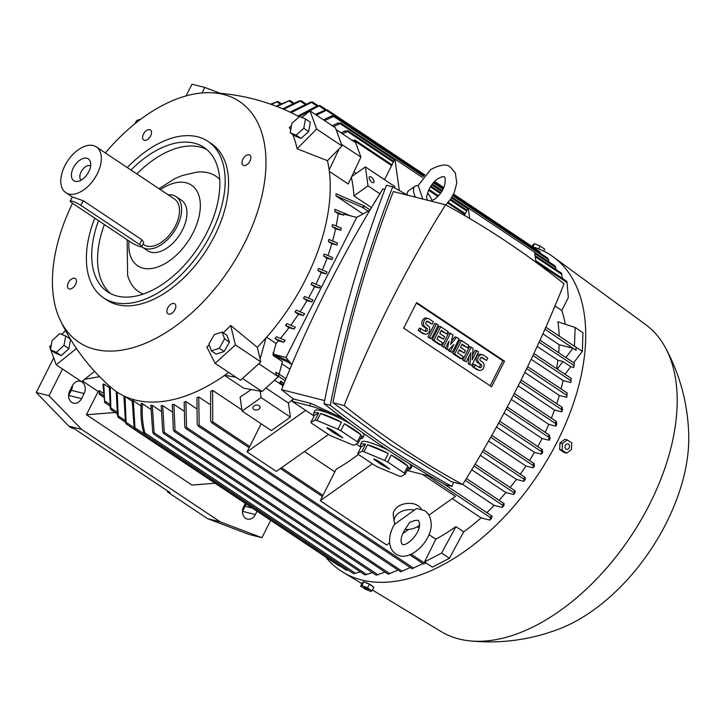 <?xml version="1.0" encoding="UTF-8"?>
<svg xmlns="http://www.w3.org/2000/svg" width="725" height="725" viewBox="0 0 725 725"><rect width="100%" height="100%" fill="white"/><g stroke="black" fill="none" stroke-linecap="round" stroke-linejoin="round"><path stroke-width="1.09" d="M283.339 385.165L279.959 382.909L283.403 385.02M283.475 384.839L279.913 382.474L283.575 384.585M284.1 383.28L280.557 381.196L279.913 382.474M281.01 381.314L280.367 382.583M283.883 383.226L283.239 384.495M282.542 384.857L280.004 383.353L282.623 384.685M395.143 523.242C390.829 530.102 389.026 536.881 389.742 543.596C390.331 548.037 392.361 551.498 395.832 553.982C409.906 564.005 434.647 538.503 430.822 521.039C430.224 516.59 428.203 513.128 424.732 510.645L416.685 508.442L394.998 524.012A14.473 9.815 -8 0 1 394.164 521.574A14.473 9.815 -8 0 1 400.191 512.14A14.473 9.815 -8 0 1 414.564 510.173M394.164 521.574L393.285 515.248A14.473 9.815 -8 0 1 401.741 504.682A14.473 9.815 -8 0 1 418.189 505.76A14.473 9.815 -8 0 1 421.216 509.004M419.376 525.208A14.473 9.815 -8 0 1 404.958 529.395M407.033 526.549L409.734 522.281L414.863 520.496L418.307 520.278L419.358 522.643C421.479 533.274 405.737 547.203 402.257 544.357L401.206 541.992C400.535 538.086 402.475 532.938 407.033 526.549M358.467 454.403A164.24 96.035 -56.3 0 1 336.192 469.193L320.269 500.712L386.679 545.001L389.66 542.889M402.71 533.654L408.71 529.413M428.883 515.14L455.418 496.362L422.412 474.349M320.269 500.712L372.423 463.81M338.684 565.663L126.204 423.971L125.008 396.475L132.131 401.224M133.382 400.807L135.049 429.372L134.125 427.741L132.204 400.3A164.24 96.035 -56.3 0 0 133.382 400.807L141.031 405.909M141.185 403.444A164.24 96.035 -56.3 0 0 141.819 403.608A164.24 96.035 -56.3 0 0 142.462 403.771L150.628 409.217M152.721 432.39L150.854 405.23A164.24 96.035 -56.3 0 0 152.223 405.375L160.923 411.175M162.681 405.583L164.258 432.272L163.796 433.505L162.699 431.765L161.213 405.638A164.24 96.035 -56.3 0 0 162.681 405.583L171.925 411.746M173.882 404.351L175.033 430.469L174.471 431.638L173.347 429.88L172.305 404.613A164.24 96.035 -56.3 0 0 173.882 404.351L183.67 410.885M185.863 401.55L186.542 427.46L185.881 428.557L184.739 426.789L184.177 402.031A164.24 96.035 -56.3 0 0 185.863 401.55L196.203 408.447M198.741 396.992L199.176 425.194L198.433 426.237L197.218 424.424L196.928 397.735A164.24 96.035 -56.3 0 0 198.741 396.992L209.625 404.26M212.661 390.367L212.697 421.814L211.863 422.802L210.576 420.935L210.685 391.409A164.24 96.035 -56.3 0 0 212.661 390.367L241.887 409.861M304.391 451.539L334.85 471.848M417.201 526.767L418.896 527.9M428.883 534.561L435.825 539.183A164.24 96.035 -56.3 0 0 455.871 526.604L463.683 531.815L449.446 558.268L432.372 567.131L424.56 561.92L441.625 553.057L455.871 526.604M442.341 482.959L492.048 516.109L491.532 518.375A176.329 103.104 123.7 0 1 489.747 520.079L481.092 517.886A164.24 96.035 123.7 0 1 463.683 531.815M481.092 517.886L452.21 498.628M283.076 385.836L274.585 380.172M242.54 378.477L258.816 363.678L242.485 378.468L262.069 391.5L243.663 388.156L224.551 375.414M251.203 389.524A164.24 96.035 123.7 0 1 240.093 396.983L242.059 411.057L271.358 430.596L290.39 417.129L288.423 403.055L265.903 388.038M288.423 403.055A164.24 96.035 -56.3 0 0 293.353 399.013M143.767 433.287C141.302 424.062 140.442 414.057 141.194 403.272M355.631 573.43L144.855 432.879L144.474 434.193L353.519 573.593L360.37 571.898M144.619 434.257L143.577 432.553M109.203 387.503L103.784 383.897L104.645 402.493L109.973 406.036M104.708 402.502L102.968 384.685L103.784 383.897M110.2 386.715L110.907 409.571L110.291 408.148L109.294 385.908M117.233 392.18L118.238 417.401L117.523 415.905L116.227 391.5M126.313 424.016L125.488 422.458L123.903 395.959M338.811 565.727L339.327 565.047L338.811 565.727L339.581 565.79M346.858 569.605L346.251 570.213L348.199 570.049M346.079 570.095L135.049 429.372M142.472 403.598C141.719 414.383 142.58 424.388 145.045 433.613M364.874 574.88L372.423 572.659M152.223 405.375L154.144 432.816L153.791 434.121L152.721 432.399M376.212 575.161L385.02 572.07M388.165 574.146L398.107 570.113M185.691 428.466L400.662 571.817L410.259 567.53M103.186 392.506L102.27 392.669L99.098 390.548L99.352 394.318L103.621 397.164M99.398 394.318L99.098 390.548M290.072 112.13L310.445 102.198L312.457 101.989L291.115 112.62M412.045 568.69L422.883 563.552M435.825 539.183L424.56 561.92M261.19 423.817L247.026 451.865L305.651 410.377M247.026 451.865L276.325 471.404L328.479 434.493M441.625 553.057L449.446 558.268M105.333 152.921A144.701 84.608 123.7 0 1 211.265 92.727C240.12 94.032 267.57 101.074 293.616 113.834A164.965 96.452 123.7 0 1 299.053 116.888M327.464 160.669A164.965 96.452 123.7 0 1 329.15 170.003L339.137 148.852L327.464 160.669L297.096 148.77A157.778 92.256 -56.3 0 0 292.673 134.406M290.689 130.002A157.778 92.256 -56.3 0 0 289.384 127.482L291.432 125.842M329.15 170.003A164.965 96.452 123.7 0 1 305.642 279.379A164.965 96.452 123.7 0 1 266.012 337.913A164.965 96.452 123.7 0 1 257.275 347.338L260.112 359.02L266.012 337.913M211.265 92.727A144.701 84.608 123.7 0 1 244.398 243.464A144.701 84.608 123.7 0 1 144.9 343.496A144.701 84.608 123.7 0 1 59.976 319.607A144.701 84.608 123.7 0 1 72.509 203.308M94.558 371.318L84.635 379.302L99.624 376.665M82.505 381.024L98.781 391.872M228.71 372.414A164.965 96.452 123.7 0 1 224.786 375.251L236.024 377.29M262.069 391.5L278.327 376.782L276.47 375.178L275.799 372.351L278.146 373.466L279.161 375.178L277.748 375.786L276.47 375.178M266.637 337.197L276.098 343.505L273.407 353.138M258.789 363.76L278.327 376.782M279.08 374.091L282.532 361.712L273.207 355.495L288.16 362.228L291.64 364.548M286.003 357.425L273.144 354.172A172.568 100.902 -56.3 0 0 273.905 353.356L273.008 352.975L273.216 355.495M276.098 343.505A164.24 96.035 -56.3 0 0 278.4 340.841L274.929 338.53A164.24 96.035 -56.3 0 0 276.433 336.753L285.188 340.406A172.568 100.902 -56.3 0 1 283.711 342.191L274.929 338.53M280.457 338.403A164.24 96.035 -56.3 0 0 288.94 327.7L285.469 325.389A164.24 96.035 -56.3 0 0 286.828 323.577L295.401 327.183A172.568 100.902 -56.3 0 1 294.06 329.005L285.469 325.389M290.788 325.217A164.24 96.035 -56.3 0 0 298.428 314.297L294.957 311.986A164.24 96.035 -56.3 0 0 296.181 310.137L304.636 313.717A172.568 100.902 -56.3 0 1 303.431 315.565L294.957 311.986M300.096 311.768A164.24 96.035 -56.3 0 0 306.947 300.648L303.485 298.337A164.24 96.035 -56.3 0 0 304.572 296.462L312.964 300.014A172.568 100.902 -56.3 0 1 311.877 301.899L303.485 298.337M308.442 298.075A164.24 96.035 -56.3 0 0 314.55 286.765L311.079 284.454A164.24 96.035 -56.3 0 0 311.569 283.502A164.24 96.035 -56.3 0 0 312.049 282.542L320.414 286.103A172.568 100.902 -56.3 0 1 319.933 287.055A172.568 100.902 -56.3 0 1 319.453 288.006L311.079 284.454M315.873 284.137A164.24 96.035 -56.3 0 0 321.229 272.654L317.767 270.343A164.24 96.035 -56.3 0 0 318.61 268.395L327.002 271.957A172.568 100.902 -56.3 0 1 326.159 273.905L317.767 270.343M322.389 269.972A164.24 96.035 -56.3 0 0 326.993 258.308L323.531 255.998A164.24 96.035 -56.3 0 0 324.247 254.022L332.712 257.602A172.568 100.902 -56.3 0 1 331.987 259.568L323.531 255.998M327.981 255.572A164.24 96.035 -56.3 0 0 331.805 243.718L328.334 241.407A164.24 96.035 -56.3 0 0 328.914 239.395L337.506 243.002A172.568 100.902 -56.3 0 1 336.907 245.005L328.334 241.407M332.603 240.917A164.24 96.035 -56.3 0 0 335.566 228.864L332.104 226.553A164.24 96.035 -56.3 0 0 332.53 224.505L341.312 228.157A172.568 100.902 -56.3 0 1 340.859 230.197L332.104 226.553M336.164 225.992A164.24 96.035 -56.3 0 0 338.185 213.721L334.714 211.401A164.24 96.035 -56.3 0 0 334.977 209.317L350.356 215.796M558.685 352.694A164.24 96.035 -56.3 0 0 559.147 344.737L542.88 333.89M363.026 213.957L335.983 195.922A164.24 96.035 -56.3 0 0 336.028 193.774L363.669 205.701L370.094 209.96M559.156 336.038A164.24 96.035 -56.3 0 0 557.897 321.791L575.133 327.464L582.945 332.675L582.329 351.353L573.729 362.727M535.92 261.807L567.122 282.614L568.318 297.558L561.784 310.49A164.24 96.035 123.7 0 1 565.255 324.211M561.784 310.49L554.997 305.959M356.22 173.402L353.945 171.888M341.375 144.112L336.119 129.594L341.339 144.193L360.914 157.135L348.227 183.987L329.322 171.381M351.362 177.353A164.24 96.035 123.7 0 1 353.909 195.877L371.499 207.604M394.898 188.029L394.681 186.452L365.382 166.913L368.037 185.881L353.909 195.877M399.312 190.476L394.917 159.083L384.513 179.673M469.646 218.47L468.169 207.93L464.39 215.398M468.169 207.93L534.579 252.209L535.993 262.296M394.917 159.083L422.648 177.571M407.16 194.925A14.473 6.443 -125.3 0 1 408.664 190.729L415.017 186.243A14.473 6.443 -125.3 0 1 418.289 185.827L422.784 199.031M427.659 193.022A14.473 6.443 -125.3 0 1 432.064 200.626M415.398 197.164A14.473 6.443 -125.3 0 1 415.017 186.243M427.523 200.227L426.409 197.2L427.288 194.599C428.783 188.255 432.173 183.053 437.447 178.975C441.607 176.719 443.854 176.048 444.198 176.954C445.195 176.837 445.44 179.166 444.933 183.969C443.709 187.893 442.957 192.161 434.891 199.022L430.822 201.07M559.147 344.737L572.94 348.227L576.112 350.347L576.058 348.353M565.908 357.516L572.94 348.227M574.445 346.233L575.133 327.464M574.517 346.142L582.329 351.353M574.3 363.134L574.037 366.623L574.01 365.5L539.11 342.227M574.146 365.101L574.146 363.524M556.592 368.626A164.24 96.035 -56.3 0 0 557.878 360.225L562.899 361.494L570.72 366.705L573.72 367.466L574.037 366.623M557.878 360.225L537.18 346.423M570.72 366.705L565.011 374.245M557.199 369.034L562.899 361.494M466.402 478.509L504.156 503.685L503.893 505.697A176.329 103.104 123.7 0 1 502.28 507.446L494.196 505.397A164.24 96.035 123.7 0 1 486.838 512.638M494.196 505.397L462.731 484.418M289.909 369.17L281.934 363.85M356.727 217.409L343.877 214.156A172.568 100.902 -56.3 0 1 343.732 215.126L334.714 211.401M338.185 213.721L343.732 215.126M335.566 228.864L340.859 230.197M331.805 243.718L336.907 245.005M326.993 258.308L331.987 259.568M321.229 272.654L326.159 273.905M314.55 286.765L319.453 288.006M306.947 300.648L311.877 301.899M298.428 314.297L303.431 315.565M288.94 327.7L294.06 329.005M278.4 340.841L283.711 342.191M289.656 361.684L288.16 362.228M289.058 361.322L273.144 354.172M502.28 507.446L503.286 504.147M336.119 129.594L355.649 142.617L360.914 157.135M352.033 140.206L352.486 140.007M391.627 165.59L354.597 140.895L354.733 139.97L354.597 140.895L353.655 141.284M351.997 140.65L355.105 140.269M513.608 494.504L514.378 491.396L515.203 490.934L515.067 492.719A176.329 103.104 123.7 0 1 513.608 494.504L505.905 492.556A164.24 96.035 123.7 0 1 499.054 500.277M505.905 492.556L471.739 469.773M523.876 481.3L524.329 477.893L525.136 477.412L525.208 479.479A176.329 103.104 123.7 0 1 523.885 481.3L516.445 479.424A164.24 96.035 123.7 0 1 510.11 487.517M516.445 479.424L480.34 455.345M533.899 353.492L571.291 378.432L570.738 382.519L563.08 380.58A164.24 96.035 123.7 0 1 561.096 388.953M563.08 380.58L531.162 359.292M571.073 380.281L571.092 378.912M570.883 382.093L570.874 380.734L532.975 355.458M567.213 393.059L566.742 397.218L566.642 395.243L526.694 368.599M533.192 467.852L533.337 464.1L534.117 463.61L534.397 466.003A176.329 103.104 123.7 0 1 533.192 467.852L525.942 466.012A164.24 96.035 123.7 0 1 520.305 474.168M525.942 466.012L488.568 441.099M541.62 454.176L541.466 450.089L542.218 449.572L542.699 452.3A176.329 103.104 123.7 0 1 541.62 454.176L534.461 452.364A164.24 96.035 123.7 0 1 529.504 460.511M534.461 452.364L496.453 427.025M549.106 436.477L548.635 435.643L549.369 435.118L550.139 438.38A176.329 103.104 123.7 0 1 549.659 439.332A176.329 103.104 123.7 0 1 549.178 440.283L542.055 438.48A164.24 96.035 123.7 0 1 537.76 446.573M542.055 438.48L504.011 413.114M549.178 440.283L548.408 437.021L506.249 408.909M548.635 435.643L549.369 435.118M556.238 421.452L555.622 422.059L556.238 421.452L556.737 424.243A176.329 103.104 123.7 0 1 555.894 426.182L548.743 424.37A164.24 96.035 123.7 0 1 545.127 432.263M548.743 424.37L511.252 399.366M555.894 426.182L555.413 423.454L513.318 395.388M282.714 108.85L299.198 100.956L301.174 100.703L283.683 109.267M540.632 253.397L539.871 251.657L453.533 194.083M424.225 175.577L326.757 110.581L327.265 109.901L316.381 115.13M315.33 114.432L325.199 110.073M324.601 110.717L327.374 109.955L424.796 174.924M323.395 119.806L331.987 115.828M331.434 116.498L334.252 115.773M423.572 176.374L333.672 116.426L334.071 115.683L333.672 116.426L324.555 120.577M548.934 261.87L547.928 258.263L453.071 195.007M332.286 125.733L338.231 122.933M337.714 123.613L340.578 122.942M394.491 159.917L340.034 123.603L340.333 122.797L340.034 123.603L333.563 126.594M556.111 269.591L555.25 266.084L534.588 252.309M341.022 132.865L345.562 130.754M345.055 131.424L348.045 130.881M393.385 162.119L347.511 131.533L347.737 130.663L347.511 131.533L342.445 133.808M562.455 278.463L561.431 273.144L535.041 255.544M110.907 409.571L117.142 413.757M423.79 564.159L409.924 554.915M567.122 282.614L566.723 281.309L535.757 260.665M270.624 104.173L277.902 101.455L271.277 104.409M118.238 417.401L125.443 422.231M312.457 101.989L311.723 102.515L316.825 105.922M276.089 106.176L289.846 100.431L276.932 106.512M297.776 116.1L317.795 105.605M317.16 106.213L319.888 105.433M325.262 110.055L319.218 106.022L319.825 105.415L298.8 116.725M566.95 394.753L566.877 393.53M566.742 397.218L566.714 397.309A176.329 103.104 123.7 0 1 566.714 397.309L559.31 395.433L524.827 372.433M559.31 395.433A164.24 96.035 123.7 0 1 556.718 403.716M562.156 407.368L561.648 408.048L562.156 407.368L562.482 409.888A176.329 103.104 123.7 0 1 561.748 411.854L561.467 409.462L520.142 381.912M561.893 408.945L561.712 407.867M561.748 411.854L554.507 410.024L518.194 385.809M554.507 410.024A164.24 96.035 123.7 0 1 551.362 418.171M489.747 520.079L491.106 516.526M490.653 516.907L491.686 516.744M502.942 504.491L503.766 504.419M576.112 350.347L544.982 329.168M363.669 205.701L364.113 207.006L361.866 207.051L335.983 195.922M576.139 349.55L576.094 347.755M545.862 327.174L576.194 347.429M555.957 422.92L555.658 421.968M291.776 364.72L285.976 357.47L356.772 217.328L369.931 210.232M360.978 447.271L356.174 444.072M314.097 416.014L292.157 401.378L309.62 405.801A34.727 5.709 26.8 0 1 333.056 415.062A27.496 4.522 -153.2 0 1 350.692 424.053M324.655 400.581L281.545 389.66A1198.316 951.961 -75.8 0 0 293.371 398.968L292.157 401.378M281.545 389.66A1037.81 824.452 -75.8 0 1 382.936 188.935L384.884 189.433M411.782 465.16L411.99 466.275L410.939 468.359A34.727 5.709 26.8 0 1 409.67 469.084M407.087 470.462L430.868 476.488M357.769 453.623L361.304 446.618A27.496 4.522 26.8 0 1 360.506 444.47A27.496 4.522 26.8 0 1 365.536 444.262L362.002 451.267L357.769 453.623A27.496 4.522 -153.2 0 0 358.73 454.675L375.305 465.731A27.496 4.522 -153.2 0 0 378.233 467.272L399.04 475.972A27.496 4.522 -153.2 0 0 401.007 476.47L405.239 474.114L408.782 467.108A27.496 4.522 26.8 0 1 409.58 469.256L410.867 466.71A27.496 4.522 -153.2 0 0 409.108 463.52M387.703 462.015L391.237 455.001A27.496 4.522 26.8 0 1 401.233 460.964A27.496 4.522 26.8 0 1 407.812 466.057L404.278 473.062L387.703 462.015A27.496 4.522 -153.2 0 0 384.767 460.466L363.959 451.766A27.496 4.522 -153.2 0 0 362.002 451.267M405.239 474.114A27.496 4.522 -153.2 0 0 404.278 473.062M409.58 469.256A27.496 4.522 26.8 0 1 407.377 469.891M363.959 451.766L367.502 444.76A27.496 4.522 26.8 0 1 388.31 453.46L384.767 460.466M360.506 444.47L361.793 441.915A27.496 4.522 26.8 0 1 388.274 450.234M407.812 466.057L391.237 455.001M388.31 453.46L367.502 444.76M365.536 444.262L361.304 446.618M373.846 459.206L375.976 459.741L382.283 463.565L389.715 469.075L380.725 464.181L373.846 459.206L374.091 458.789M379.22 462.786L379.637 462.188M380.725 464.181L381.178 463.212M381.658 464.417L382.093 463.511M362.708 432.752A27.496 4.522 26.8 0 1 363.995 435.453L362.708 438A27.496 4.522 26.8 0 1 360.497 438.625M340.822 430.75L344.357 423.744A27.496 4.522 26.8 0 1 354.353 429.698A27.496 4.522 26.8 0 1 360.932 434.801L357.398 441.806L340.822 430.75A27.496 4.522 -153.2 0 0 337.895 429.2L317.079 420.509A27.496 4.522 -153.2 0 0 315.121 420.011L310.889 422.367A27.496 4.522 -153.2 0 0 311.85 423.418L328.425 434.465A27.496 4.522 -153.2 0 0 331.352 436.015L352.169 444.715A27.496 4.522 -153.2 0 0 354.126 445.204L358.358 442.857A27.496 4.522 -153.2 0 0 357.398 441.806M358.358 442.857L361.902 435.843A27.496 4.522 26.8 0 1 362.708 438M310.889 422.367L314.423 415.353A27.496 4.522 26.8 0 1 313.626 413.205A27.496 4.522 26.8 0 1 318.665 413.005L315.121 420.011M317.079 420.509L320.622 413.495A27.496 4.522 26.8 0 1 341.43 422.195L337.895 429.2M313.626 413.205L314.913 410.658A27.496 4.522 26.8 0 1 333.056 415.062M360.932 434.801L344.357 423.744M341.43 422.195L320.622 413.495M318.665 413.005L314.423 415.353M326.966 427.94L329.096 428.484L335.403 432.299L342.834 437.818L333.844 432.916L326.966 427.94L327.211 427.523M332.34 431.529L332.757 430.922M333.844 432.916L334.307 431.955M334.778 433.151L335.213 432.254M293.371 398.968L310.835 403.39L342.88 418.243M410.776 466.909A34.727 5.709 26.8 0 1 410.939 468.359M451.992 486.421L445.757 484.844C403.988 461.961 363.424 434.909 324.048 403.68C339.101 327.029 359.917 254.221 386.488 185.256L392.723 186.833C366.152 255.798 345.336 328.606 330.283 405.257C369.659 436.486 410.232 463.538 451.992 486.421L453.596 482.243M324.048 403.68L330.283 405.257M407.604 195.188L392.723 186.833M445.558 204.794L393.294 191.563C367.548 258.182 347.429 328.552 332.938 402.683L391.328 445.168L451.421 481.69L462.65 484.536A1037.81 824.452 104.2 0 0 564.05 283.81A1198.316 951.961 104.2 0 0 506.231 241.47A1198.316 951.961 104.2 0 0 445.558 204.794A1037.81 824.452 104.2 0 0 344.167 405.52L332.938 402.683M344.167 405.52A1198.316 951.961 104.2 0 0 401.976 447.869A1198.316 951.961 104.2 0 0 462.65 484.536M491.586 386.778L403.689 328.162L416.621 302.561L504.528 361.168L491.586 386.778M476.751 350.719L478.582 351.942L471.748 365.482L469.918 364.258L470.878 352.658L466.257 361.82L462.713 360.162L469.555 346.632L473.09 348.281L472.129 359.881L476.751 350.719L475.047 350.293L472.51 355.322M471.748 365.482L468.214 363.823L468.794 356.782M456.605 337.288L459.052 338.919L452.21 352.459L450.379 351.235L453.805 344.466L448.548 350.012L447.334 349.196L448.92 341.212L445.494 347.973L441.96 346.323L448.802 332.784L452.944 334.85L450.551 344.429L456.605 337.288L454.901 336.862L451.421 340.968M452.21 352.459L448.675 350.8L449.681 348.816M448.548 350.012L445.63 348.77L445.966 347.048M429.753 338.185L427.922 336.962L434.764 323.423L436.468 323.858L438.299 325.081L431.457 338.611L429.753 338.185M418.162 330.446L424.134 333.727A4.522 3.589 104.2 0 0 425.031 334.134L423.327 333.699A4.522 3.589 -75.8 0 1 422.43 333.301L418.162 330.446L419.367 328.062L425.339 331.343A1.812 1.441 104.2 0 0 426.952 328.153L423.418 326.504A4.522 3.589 -75.8 0 1 422.131 321.048A4.522 3.589 -75.8 0 1 426.536 318.139L428.239 318.574A4.522 3.589 104.2 0 0 423.835 321.483A4.522 3.589 104.2 0 0 425.122 326.939M424.814 330.99A1.812 1.441 104.2 0 0 425.249 327.727L423.418 326.504M428.239 318.574A4.522 3.589 104.2 0 1 429.146 318.973L433.414 321.818L432.209 324.211L426.762 321.284M446.854 333.98L441.362 330.319L439.758 333.5L444.633 336.753L443.428 339.146L438.543 335.892L436.939 339.073L442.431 342.735L441.226 345.127L439.522 344.692L432.2 339.808L439.033 326.277L440.737 326.703L448.068 331.588L446.854 333.98L441.099 330.845M443.428 339.146L438.281 336.418M467.607 347.819L462.115 344.157L460.511 347.338L465.396 350.601L464.181 352.984L459.306 349.731L457.692 352.912L463.184 356.582L461.979 358.966L460.275 358.54L452.953 353.655L459.786 340.116L461.49 340.542L468.821 345.426L467.607 347.819L461.852 344.683M464.181 352.984L459.034 350.257M472.483 366.678L478.464 369.958A4.522 3.589 104.2 0 0 479.361 370.357L477.657 369.931A4.522 3.589 -75.8 0 1 476.76 369.523L472.483 366.678L473.688 364.285L479.669 367.566A1.812 1.441 104.2 0 0 481.273 364.385L477.739 362.736A4.522 3.589 -75.8 0 1 476.452 357.28A4.522 3.589 -75.8 0 1 480.865 354.362L482.569 354.797A4.522 3.589 104.2 0 0 478.156 357.706A4.522 3.589 104.2 0 0 479.442 363.162M479.134 367.212A1.812 1.441 104.2 0 0 479.569 363.95L477.739 362.736M482.569 354.797A4.522 3.589 104.2 0 1 483.466 355.196L487.744 358.05L486.529 360.434L481.083 357.507M416.358 303.086L502.815 360.742L490.145 385.818M466.257 361.82L462.713 360.162M464.417 360.597L471.259 347.058M469.918 364.258L468.214 363.823M445.494 347.973L441.96 346.323M443.664 346.758L450.506 333.219M447.334 349.196L445.63 348.77M450.379 351.235L448.675 350.8M431.457 338.611L427.922 336.962M429.626 337.397L436.468 323.858M419.866 330.881L421.071 328.488M425.031 334.134A4.522 3.589 104.2 0 0 429.445 331.225A4.522 3.589 104.2 0 0 428.158 325.77L426.327 324.546A1.812 1.441 104.2 0 1 427.931 321.365L427.179 321.166M432.209 324.211L427.931 321.365M441.226 345.127L433.903 340.243L432.2 339.808M433.903 340.243L440.737 326.703M461.979 358.966L454.657 354.081L452.953 353.655M454.657 354.081L461.49 340.542M474.186 367.113L475.392 364.72M479.361 370.357A4.522 3.589 104.2 0 0 483.765 367.448A4.522 3.589 104.2 0 0 482.478 361.993L480.648 360.778A1.812 1.441 104.2 0 1 482.261 357.588L481.509 357.398M486.529 360.434L482.261 357.588M504.528 361.168L502.815 360.742M260.193 391.165L261.091 397.59L242.059 411.057M290.39 417.129L261.091 397.59M258.897 409.208A3.616 2.456 -8 0 1 255.173 409.978A3.616 2.456 -8 0 1 252.88 408.075A3.616 2.456 -8 0 1 254.013 405.946A3.616 2.456 -8 0 1 257.747 405.175A3.616 2.456 -8 0 1 260.039 407.078A3.616 2.456 -8 0 1 258.897 409.208M351.725 176.583L365.382 166.913M368.037 185.881L379.918 193.802M369.152 178.024A3.616 1.613 -125.3 0 1 369.505 176.701A3.616 1.613 -125.3 0 1 372.097 177.752A3.616 1.613 -125.3 0 1 374.037 181.286A3.616 1.613 -125.3 0 1 373.683 182.609A3.616 1.613 -125.3 0 1 371.082 181.558A3.616 1.613 -125.3 0 1 369.152 178.024M201.976 92.954L204.767 87.417L220.246 93.307M204.767 87.417L191.989 84.182L186.062 95.918M115.239 412.489L86.438 414.727L98.183 391.482M215.117 483.267L191.917 485.061L86.438 414.727M257.04 511.225L255.345 514.587A8.682 6.897 -75.8 0 1 247.352 519.091A8.682 6.897 -75.8 0 1 243.627 506.766L245.322 503.404M72.355 385.745A8.682 6.897 -75.8 0 1 80.348 381.232A8.682 6.897 -75.8 0 1 84.073 393.557L81.499 398.659A8.682 6.897 -75.8 0 1 73.506 403.163A8.682 6.897 -75.8 0 1 69.781 390.838L72.355 385.745M270.715 520.342L261.942 537.714L220.318 521.882L81.635 429.399L49.028 395.732L62.531 368.998M242.467 511.533A8.682 6.897 104.2 0 0 242.567 511.343L245.141 506.249A8.682 6.897 104.2 0 0 246.011 503.866M68.621 395.605A8.682 6.897 104.2 0 0 68.721 395.415L71.295 390.322A8.682 6.897 104.2 0 0 72.455 385.555M261.942 537.714L249.155 534.479L207.54 518.647L167.502 491.949L170.058 492.592L74.34 428.765L71.784 428.122L68.857 426.164L36.25 392.497L53.732 357.896M36.25 392.497L49.028 395.732M68.857 426.164L81.635 429.399M207.54 518.647L220.318 521.882M167.502 491.949L167.901 491.151M532.594 246.808A189.56 110.843 123.7 0 1 553.365 256.967A189.56 110.843 123.7 0 1 557.452 441.308A189.56 110.843 123.7 0 1 343.088 572.288A189.56 110.843 123.7 0 1 325.724 557.027M553.365 256.967L645.712 324.637A184.494 107.88 123.7 0 1 665.151 347.166A184.494 107.88 123.7 0 1 649.691 504.047A184.494 107.88 123.7 0 1 469.329 640.818A184.494 107.88 123.7 0 1 441.063 631.529L372.433 590.032M366.034 582.664L370.683 584.685L371.028 585.691M372.559 586.308A4.848 0.797 -153.2 0 0 369.342 584.096A4.848 0.797 -153.2 0 0 365.101 582.311A4.848 0.797 -153.2 0 0 364.72 582.229M369.36 584.169L367.512 587.83L372.025 590.839L373.873 587.178L369.36 584.169L363.696 581.803L362.545 582.447L360.697 586.108L365.21 589.117L370.874 591.482M360.407 586.153L362.292 585.102M364.222 587.685A2.809 0.462 -153.2 0 0 364.467 588.537A2.809 0.462 -153.2 0 0 368.019 590.222A2.809 0.462 -153.2 0 0 367.774 589.371A2.809 0.462 -153.2 0 0 364.222 587.685M372.469 590.485L370.584 591.528M363.696 581.803L361.847 585.465L367.512 587.83M567.267 439.939L564.82 439.314L559.99 442.912L559.673 449.509L564.186 452.518L566.633 453.134L562.12 450.134L562.437 443.528L567.267 439.939L571.78 442.948L571.463 449.545L566.633 453.134M565.373 445.358A2.809 2.229 104.2 0 0 566.017 449.092A2.809 2.229 104.2 0 0 569.17 447.887A2.809 2.229 104.2 0 0 568.518 444.144A2.809 2.229 104.2 0 0 565.373 445.358M559.99 442.912L562.437 443.528M559.673 449.509L562.12 450.134M665.151 347.166C680.15 374.789 688.016 404.296 688.75 435.707A151.217 88.414 123.7 0 1 666.23 523.187A151.217 88.414 123.7 0 1 560.135 628.575C530.854 639.967 500.585 644.045 469.329 640.818M543.65 251.086L544.656 249.083L540.143 246.074L534.479 243.709L532.875 246.89M532.222 246.554L533.328 244.352M534.769 243.663L532.884 244.715M538.72 248.902L540.143 246.074M84.635 379.302L81.626 381.731L56.233 364.802L50.922 350.157M224.786 375.251A164.965 96.452 123.7 0 1 111.115 387.513C89.32 368.382 72.273 345.743 59.976 319.607M242.485 378.468L240.492 380.272L215.098 363.343L206.852 347.003A157.778 92.256 -56.3 0 0 209.28 345.082M260.112 359.02L260.81 361.875L258.816 363.678M341.339 144.193L341.983 145.97L339.137 148.852M301.845 117.459L310.019 110.889L335.412 127.817L336.056 129.603M223.227 332.838A157.778 92.256 -56.3 0 0 230.677 325.425L257.275 347.338M76.469 348.517L56.233 364.802M50.569 349.178L49.653 346.65L51.33 344.955M61.743 334.406L65.513 330.591M70.47 339.209L65.703 336.028L64.027 345.381L56.396 352.287L50.451 349.84L55.336 353.093L61.281 355.54L68.911 348.634L70.57 339.373M68.911 348.634L64.027 345.381M50.451 349.84L52.128 340.487L59.749 333.582L65.703 336.028M61.281 355.54L56.396 352.287M134.714 123.93L136.681 120.495L140.94 119.099M341.983 145.97L316.589 129.041L297.096 148.77M310.019 110.889L316.589 129.041M290.19 132.748L295.075 136.01L301.029 138.457L308.651 131.551L310.327 122.199L305.442 118.945L303.766 128.298L296.144 135.194L290.19 132.748L291.867 123.404L299.488 116.498L305.442 118.945M301.029 138.457L296.144 135.194M308.651 131.551L303.766 128.298M230.677 325.425L235.417 344.946L215.098 363.343M260.81 361.875L235.417 344.946M211.374 350.864L216.258 354.117L224.097 351.543L229.462 342.164L226.998 335.349L222.113 332.095L224.578 338.901L219.213 348.29L211.374 350.864L208.909 344.049L214.274 334.669L222.113 332.095M224.097 351.543L219.213 348.29M229.462 342.164L224.578 338.901M242.866 159.246A6.063 3.543 123.7 0 1 249.808 155.105A6.063 3.543 123.7 0 1 250.007 161.059A6.063 3.543 123.7 0 1 243.074 165.191A6.063 3.543 123.7 0 1 242.866 159.246M143.468 134.071A6.063 3.543 123.7 0 1 150.401 129.929A6.063 3.543 123.7 0 1 150.61 135.883A6.063 3.543 123.7 0 1 143.668 140.016A6.063 3.543 123.7 0 1 143.468 134.071M68.377 282.714A6.063 3.543 123.7 0 1 75.318 278.572A6.063 3.543 123.7 0 1 75.518 284.526A6.063 3.543 123.7 0 1 68.585 288.668A6.063 3.543 123.7 0 1 68.377 282.714M167.783 307.889A6.063 3.543 123.7 0 1 174.716 303.748A6.063 3.543 123.7 0 1 174.924 309.702A6.063 3.543 123.7 0 1 167.992 313.843A6.063 3.543 123.7 0 1 167.783 307.889M127.274 167.557A94.06 55 123.7 0 1 207.957 141.357L211.383 143.632A94.06 55 123.7 0 1 214.573 235.915A94.06 55 123.7 0 1 107.01 300.141L103.593 297.857A94.06 55 123.7 0 1 94.758 218.143M207.957 141.357A94.06 55 123.7 0 1 211.156 233.631A94.06 55 123.7 0 1 103.593 297.857M130.971 170.012A86.819 50.768 123.7 0 1 203.942 147.374A86.819 50.768 123.7 0 1 206.897 232.553A86.819 50.768 123.7 0 1 107.608 291.84A86.819 50.768 123.7 0 1 98.528 220.663M136.826 173.927A86.819 50.768 123.7 0 1 206.761 149.504M159.002 188.708L174.788 178.649L182.301 175.532L196.484 172.188A69.455 40.609 123.7 0 1 219.702 179.401M160.397 189.642A48.475 28.348 123.7 0 1 195.605 189.053A48.475 28.348 123.7 0 1 193.113 232.698A48.475 28.348 123.7 0 1 151.317 268.54A48.475 28.348 123.7 0 1 129.023 240.999M110.653 293.616A86.819 50.768 123.7 0 1 104.391 224.569M143.224 294.078A69.455 40.609 123.7 0 1 127.645 275.409L127.129 239.73M168.155 194.817A30.387 17.772 123.7 0 1 176.057 196.602L181.422 200.182A30.387 17.772 123.7 0 1 182.455 229.997A30.387 17.772 123.7 0 1 147.71 250.75L142.336 247.171A30.387 17.772 123.7 0 1 141.701 246.708M176.057 196.602A30.387 17.772 123.7 0 1 177.09 226.417A30.387 17.772 123.7 0 1 142.336 247.171M96.316 146.912A27.496 16.077 123.7 0 1 97.25 173.882A27.496 16.077 123.7 0 1 65.812 192.66A27.496 16.077 123.7 0 1 64.878 165.681A27.496 16.077 123.7 0 1 96.316 146.912L174.453 199.012A27.496 16.077 123.7 0 1 175.387 225.983A27.496 16.077 123.7 0 1 143.94 244.76L143.006 244.135M70.216 201.061L72.292 196.946L83.293 200.725L141.892 239.803L143.813 242.549L141.728 246.663A7.232 1.187 -153.2 0 0 139.526 244.479L80.928 205.402A7.232 1.187 -153.2 0 0 71.784 201.07A7.232 1.187 -153.2 0 0 70.216 201.061A7.232 1.187 -153.2 0 0 72.409 203.245L131.007 242.322A7.232 1.187 -153.2 0 0 140.152 246.654A7.232 1.187 -153.2 0 0 141.728 246.663M73.352 167.828A13.095 7.658 123.7 0 1 82.777 158.612A13.095 7.658 123.7 0 1 90.317 161.648A13.095 7.658 123.7 0 1 88.776 171.734A13.095 7.658 123.7 0 1 77.104 181.458A13.095 7.658 123.7 0 1 73.352 167.828M81.046 180.172A8.682 5.075 123.7 0 1 81.109 171.925A8.682 5.075 123.7 0 1 90.643 165.78M104.781 401.007L109.747 404.323M111.043 408.121L116.879 412.017M118.392 415.96L125.09 420.428M126.494 422.593L134.107 427.668M135.258 427.968L144.221 433.949M154.144 432.816L366.877 574.68M164.258 432.272L378.087 574.871M175.033 430.469L389.914 573.774M186.542 427.46L402.293 571.336M99.388 392.778L103.439 395.469M199.176 425.194L413.558 568.155M574.282 363.098L540.007 340.243L574.254 363.107M465.269 480.34L502.543 505.189M428.629 190.258L437.9 196.439M447.651 202.946L464.879 214.437M533.89 353.51L571.264 378.441M567.177 393.013L527.637 366.651L567.14 393.013M482.542 451.566L523.767 479.062M525.099 477.367L483.629 449.708L525.036 477.349M490.752 437.248L532.875 465.341M491.795 435.39L534.008 463.538M498.628 423.065L541.113 451.394M542.173 449.518L499.661 421.171L542.101 449.491M507.246 407.024L549.233 435.027M515.176 490.888L475.111 464.172L515.112 490.879M474.005 466.012L513.717 492.502M466.383 478.527L504.093 503.667M300.331 101.183L304.718 104.101M433.949 182.066L443.419 188.382M453.143 194.862L540.587 253.179M433.26 182.836L442.975 189.316M452.663 195.777L548.553 259.722M431.737 184.757L441.788 191.454M451.421 197.88L467.743 208.764M534.751 253.451L555.785 267.48M430.396 186.796L440.419 193.484M450.053 199.91L466.628 210.966M535.204 256.695L561.902 274.494M212.697 421.814L249.726 446.509M281.527 467.725L322.969 495.356M411.365 554.308L425.222 563.543M277.032 101.917L280.149 103.992M288.994 100.902L292.71 103.376M562.12 407.314L521.112 379.972L562.065 407.314M514.288 393.485L556.129 421.379M277.748 375.786L285.142 380.716M427.469 475.627L490.272 517.505M278.4 373.665L285.967 378.704M442.105 482.832L491.985 516.091M361.866 207.051L368.101 211.22M364.131 206.009L370.076 209.978M545.853 327.192L576.158 347.402M387.032 467.997L387.404 467.362M340.152 436.731L340.523 436.106M310.835 403.39L309.62 405.801M426.952 328.153L425.249 327.727M424.134 333.727L422.43 333.301M481.273 364.385L479.569 363.95M478.464 369.958L476.76 369.523M245.141 506.249L252.309 508.071M242.567 511.343L255.345 514.587M71.295 390.322L84.073 393.557M68.721 395.415L81.499 398.659M80.928 205.402L83.293 200.725M139.526 244.479L141.892 239.803M445.784 204.921L450.832 198.786L454.194 192.642L456.777 183.081L455.336 172.94L450.615 167.33C447.089 163.678 440.465 164.403 430.759 169.523L417.962 185.763M491.804 435.372L534.071 463.556M507.255 407.006L549.314 435.045M301.174 100.703L305.714 103.729M434.556 181.431L443.772 187.576M163.632 433.423L376.23 575.197M174.29 431.547L388.174 574.173M334.216 115.746L424.125 175.704M433.84 182.183L443.356 188.527M340.496 122.869L394.889 159.147M432.254 184.059L442.223 190.711M451.874 197.146L468.132 207.993M198.224 426.128L412.027 568.708M347.909 130.754L393.775 161.34M430.849 186.062L440.918 192.778M450.551 199.203L467.027 210.187M211.637 422.684L249.128 447.688M280.385 468.531L322.38 496.534M354.924 140.07L392.026 164.811M428.983 189.461L438.498 195.804M448.213 202.284L465.269 213.657M277.902 101.455L281.055 103.557M312.557 102.035L317.876 105.578M289.846 100.431L293.652 102.968M153.637 434.039L364.902 574.925M319.942 105.469L326.495 109.838M278.146 373.466L285.967 378.686M514.306 393.458L556.193 421.388M361.929 583.679L343.088 572.288M65.812 192.66L72.282 196.973"/></g></svg>
